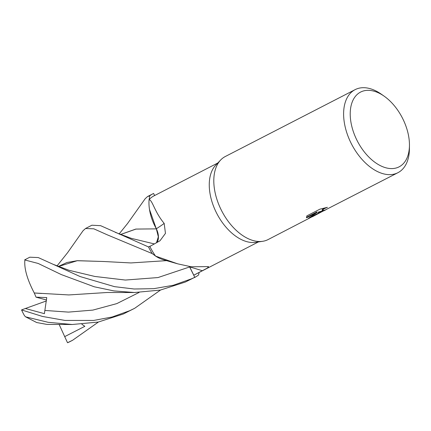 <?xml version="1.0" encoding="UTF-8"?>
<svg xmlns="http://www.w3.org/2000/svg" width="431" height="431" viewBox="0 0 431 431"><rect width="100%" height="100%" fill="white"/><g stroke="black" fill="none" stroke-linecap="round" stroke-linejoin="round"><path stroke-width="0.65" d="M262.527 241.328L255.631 242.335A44.382 26.711 -117.3 0 1 216.777 213.453A44.382 26.711 -117.3 0 1 215.823 165.046L220.65 160.02M156.792 242.642A13.431 8.081 62.7 0 0 156.334 228.753A37.168 22.369 -117.3 0 1 149.088 199.645A44.382 26.711 -117.3 0 1 153.856 195.933L217.779 163.01M149.088 199.645C152.601 200.361 154.422 211.74 164.179 223.393L165.461 233.376L160.003 240.757L149.837 246.44A44.382 26.711 -117.3 0 0 155.548 256.089L177.658 263.826L191.186 266.778L208.582 266.611L207.397 268.06L193.788 275.199L189.71 266.924A13.431 8.081 62.7 0 0 189.527 266.563M262.619 241.312A46.72 28.117 -117.3 0 1 221.717 210.91A46.72 28.117 -117.3 0 1 220.715 159.955M397.312 167.627A42.049 25.305 -117.3 0 1 355.936 138.152A42.049 25.305 -117.3 0 1 362.369 91.302A42.049 25.305 -117.3 0 1 384.134 96.161A42.049 25.305 -117.3 0 1 409.45 145.306A42.049 25.305 -117.3 0 1 397.312 167.627M409.45 145.306L409.423 148.776A46.72 28.117 -117.3 0 1 397.915 172.707A46.72 28.117 -117.3 0 1 395.938 173.574A46.72 28.117 -117.3 0 1 350.726 142.445A46.72 28.117 -117.3 0 1 355.133 89.637A46.72 28.117 -117.3 0 1 357.11 88.775A46.72 28.117 -117.3 0 1 381.295 94.168L384.134 96.161M314.867 215.338L268.104 239.566A46.72 28.117 -117.3 0 1 266.126 240.433A46.72 28.117 -117.3 0 1 220.914 209.304A46.72 28.117 -117.3 0 1 225.321 156.501L355.133 89.637M318.38 212.58L319.807 212.769L310.04 217.8L308.601 218.188L317.211 212.343L306.603 217.806L306.813 215.909L319.899 209.17L327.436 207.306L324.559 208.55L322.42 210.026L322.216 210.56L324.818 210.188L321.31 211.998L318.38 212.58L318.186 212.149L323.099 210.705M312.33 216.788L321.504 211.923A12.284 0.754 -24.6 0 1 321.31 211.998M326.1 209.644L324.117 210.721M324.818 210.188A7.462 0.458 155.4 0 0 325.033 210.107L397.915 172.707M321.504 211.923L325.033 210.107M322.216 210.56L322.221 209.595L324.645 207.974M306.409 217.369L317.011 211.907L317.211 212.343M309.927 217.348L319.139 212.758M306.409 217.375L306.603 217.806M317.652 213.523L315.109 215.193M156.334 228.753A790.944 126.041 179.3 0 0 164.179 223.393M258.422 241.926L194.505 274.849A44.382 26.711 -117.3 0 1 193.788 275.199M177.658 263.826L163.478 259.748A37.168 22.369 -117.3 0 1 155.548 256.089M119.031 234.076L127.592 223.463L145.199 198.691L147.607 196.525L149.713 195.889A46.72 28.117 -117.3 0 1 152.79 193.858A46.72 28.117 -117.3 0 1 153.592 193.471L154.616 195.545M98.446 322.016L72.591 340.269L67.522 342.726A46.72 28.117 -117.3 0 1 67.522 342.726L64.704 336.622L84.826 326.337L81.885 324.231M56.935 266.04L67.581 252.69L83.064 230.725L85.527 228.5L93.807 228.813L107.405 234.879L152.191 253.573A46.72 28.117 -117.3 0 1 148.523 246.947L100.612 225.672L91.905 225.219L85.527 228.5M160.526 290.041L134.693 308.284L129.704 310.697L112.141 317L93.635 320.443L64.952 320.427L42.507 316.456L21.55 309.927L25.364 308.51L44.393 313.66L46.747 297.584L36.032 297.169L34.27 292.983L41.581 293.473M25.623 316.844L48.159 322.313L72.236 324.5L46.99 324.414L36.716 322.544L25.623 316.844L24.459 315.648A46.72 28.117 -117.3 0 1 21.55 309.927M72.236 324.5L98.225 322.059L123.277 314.01L134.688 308.284M191.817 278.706L173.251 285.279L153.845 288.662L134.1 289.002L114.538 286.658L80.231 276.594L38.251 257.56L29.809 257.199L26.738 258.783A46.72 28.117 -117.3 0 0 25.284 259.624L24.853 259.985L38.181 263.454L61.304 274.579L94.265 286.787L113.843 290.903L134.445 292.52L160.391 290.068L185.352 282.036L195.572 276.928A46.72 28.117 -117.3 0 1 194.769 277.311L191.817 278.706M120.292 234.615L135.948 229.087L156.345 228.861L158.333 236.829L156.458 242.825M120.238 234.593L135.813 229.071L156.378 228.872M149.482 209.423L156.313 228.85M149.713 195.889L149.137 199.585M151.119 245.745L148.523 246.947M34.291 292.988L34.248 292.972C27.056 279.164 23.947 268.001 24.923 259.484M34.248 292.972L68.825 294.939L107.238 292.493L134.445 292.52M195.572 276.928A46.72 28.117 -117.3 0 0 198.653 274.892L199.079 272.494M189.43 266.547L194.898 277.564M58.158 266.563L66.983 262.49L77.391 260.674L103.936 261.515L130.911 262.937L166.684 260.636M163.435 259.737L163.78 259.834M152.191 253.573L155.483 255.998M103.774 261.504L77.214 260.717L58.212 266.584M25.364 308.51L46.419 300.93M46.521 299.998L36.032 297.169M64.704 336.622L59.106 324.365M72.591 340.269L69.526 341.848A46.72 28.117 -117.3 0 1 67.543 342.715M84.826 326.337L81.863 324.236M189.71 266.924A787.27 676.783 113 0 1 202.403 270.749M115.341 232.368L131.401 238.375L154.422 243.941M45.023 310.455L68.47 312.109L92.843 310.099L116.806 303.613L139.089 292.46M53.385 264.402L69.079 270.302L94.82 276.454L125.335 280.053L157.994 277.559L189.645 266.961M152.79 193.858L147.607 196.525"/></g></svg>
